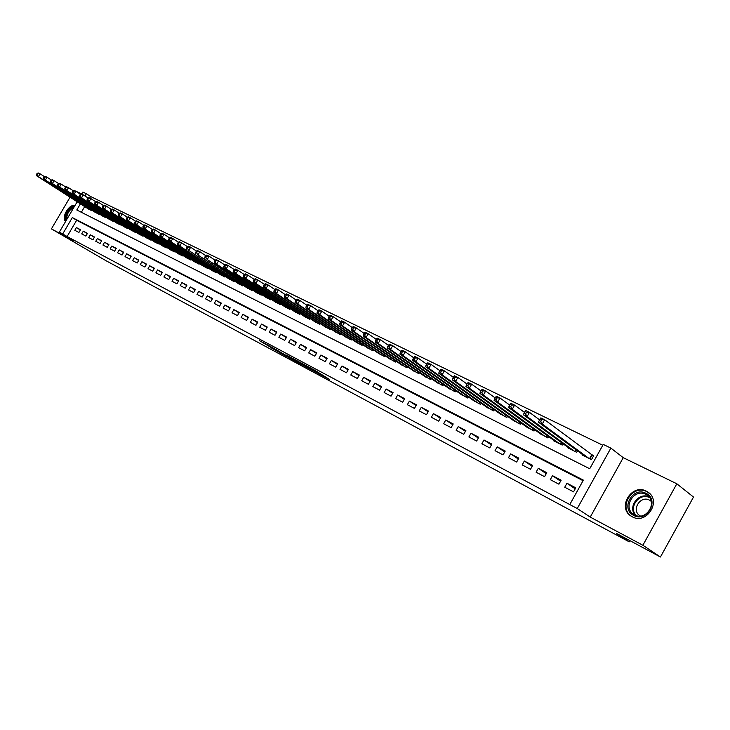 <?xml version="1.0" encoding="UTF-8"?>
<svg xmlns="http://www.w3.org/2000/svg" width="730" height="730" viewBox="0 0 730 730"><rect width="100%" height="100%" fill="white"/><g stroke="black" fill="none" stroke-linecap="round" stroke-linejoin="round"><path stroke-width="1.09" d="M317.997 373.331L329.768 379.618L315.15 370.475L302.658 363.723L317.997 373.331M632.216 516.767C646.616 525.162 662.037 500.616 647.784 492.002L646.379 491.18C631.824 483.096 616.813 507.569 631.103 516.11L632.216 516.767M270.301 347.307L287.173 356.833L270.401 346.449L259.542 340.709L283.87 354.935L270.301 347.307M583.069 480.687L76.65 220.287L67.114 236.52L59.376 232.067L77.179 201.781M660.44 557.008L642.875 545.255L676.829 483.78L693.5 497.048L660.44 557.008L616.649 533.52L629.205 541.824L106.023 260.729L51.419 228.901L74.058 241.01L59.376 232.067M676.829 483.78L623.247 457.673L590.232 517.095L642.875 545.255M590.232 517.095L577.248 508.527L569.783 504.549L583.38 480.13L72.325 217.586L62.753 233.874M67.114 236.52L569.783 504.549M303.023 365.274L316.19 372.337L301.526 363.184L288.049 355.902L303.023 365.274L303.269 364.845M301.234 364.389L288.505 357.49L273.485 348.11L288.104 356.596L291.644 358.476L286.425 355.072L301.271 364.325M81.806 193.906L74.068 190.402M70.062 197.219L51.419 228.901M564.737 487.239L573.534 491.856L575.778 487.822L566.964 483.233L564.737 487.239M550.283 479.656L558.915 484.191L561.151 480.194L552.491 475.686L550.283 479.656M536.094 472.219L544.571 476.663L546.779 472.711L538.293 468.286L536.094 472.219M522.16 464.91L530.491 469.28L532.681 465.366L524.341 461.013L522.16 464.91M508.481 457.737L516.658 462.026L518.829 458.148L510.644 453.877L508.481 457.737M495.049 450.693L503.08 454.899L505.233 451.058L497.194 446.87L495.049 450.693M481.855 443.767L489.739 447.91L491.883 444.105L483.981 439.98L481.855 443.767M468.888 436.969L476.644 441.039L478.761 437.261L471.005 433.219L468.888 436.969M456.15 430.289L463.769 434.286L465.877 430.545L458.248 426.576L456.15 430.289M443.639 423.728L451.122 427.652L453.211 423.947L445.72 420.042L443.639 423.728M431.339 417.277L438.693 421.137L440.765 417.46L433.401 413.627L431.339 417.277M419.239 410.935L426.475 414.722L428.528 411.09L421.292 407.313L419.239 410.935M407.349 404.694L414.457 408.426L416.501 404.821L409.384 401.108L407.349 404.694M395.66 398.562L402.65 402.23L404.685 398.653L397.677 395.012L395.66 398.562M384.162 392.539L391.043 396.144L393.05 392.594L386.17 389.008L384.162 392.539M372.857 386.608L379.618 390.149L381.617 386.635L374.846 383.104L372.857 386.608M361.733 380.768L368.385 384.263L370.365 380.777L363.704 377.3L361.733 380.768M350.783 375.028L357.335 378.469L359.306 375.01L352.745 371.597L350.783 375.028M340.016 369.38L346.458 372.765L348.42 369.334L341.969 365.976L340.016 369.38M329.422 363.823L335.763 367.154L337.698 363.75L331.356 360.447L329.422 363.823M318.992 358.357L325.233 361.624L327.159 358.257L320.908 354.999L318.992 358.357M308.726 352.973L314.867 356.194L316.784 352.846L310.633 349.643L308.726 352.973M298.616 347.672L304.666 350.838L306.563 347.526L300.514 344.368L298.616 347.672M288.669 342.452L294.619 345.573L296.508 342.279L290.549 339.176L288.669 342.452M278.869 337.315L284.727 340.39L286.607 337.123L280.731 334.066L278.869 337.315M269.215 332.25L274.991 335.28L276.852 332.041L271.076 329.029L269.215 332.25M259.716 327.268L265.401 330.252L267.244 327.031L261.559 324.065L259.716 327.268M250.353 322.359L255.947 325.297L257.79 322.103L252.179 319.183L250.353 322.359M241.128 317.523L246.649 320.415L248.465 317.249L242.944 314.365L241.128 317.523M232.04 312.75L237.478 315.606L239.285 312.467L233.846 309.63L232.04 312.75M223.088 308.06L228.444 310.861L230.242 307.75L224.876 304.957L223.088 308.06M214.255 303.424L219.538 306.198L221.327 303.105L216.043 300.349L214.255 303.424M205.559 298.871L210.769 301.599L212.539 298.524L207.329 295.814L205.559 298.871M196.99 294.373L202.119 297.064L203.88 294.017L198.752 291.334L196.99 294.373M188.541 289.938L193.596 292.593L195.348 289.564L190.284 286.926L188.541 289.938M180.21 285.567L185.192 288.186L186.935 285.184L181.943 282.583L180.21 285.567M171.988 281.26L176.906 283.842L178.64 280.858L173.713 278.294L171.988 281.26M163.894 277.008L168.739 279.553L170.455 276.597L165.6 274.069L163.894 277.008M155.901 272.819L160.682 275.329L162.388 272.39L157.607 269.899L155.901 272.819M148.026 268.686L152.734 271.159L154.441 268.248L149.714 265.784L148.026 268.686M140.251 264.616L144.905 267.052L146.593 264.16L141.93 261.732L140.251 264.616M132.586 260.592L137.176 263.001L138.846 260.126L134.256 257.726L132.586 260.592M125.022 256.622L129.548 259.004L131.218 256.139L126.682 253.785L125.022 256.622M117.557 252.717L122.029 255.053L123.68 252.215L119.209 249.888L117.557 252.717M110.194 248.848L114.601 251.166L116.252 248.346L111.836 246.046L110.194 248.848M102.93 245.043L107.273 247.324L108.916 244.523L104.563 242.251L102.93 245.043M95.758 241.283L100.046 243.528L101.68 240.754L97.382 238.509L95.758 241.283M88.677 237.569L92.92 239.787L94.535 237.031L90.292 234.814L88.677 237.569M81.696 233.901L85.875 236.091L87.481 233.354L83.293 231.173L81.696 233.901M80.528 229.722L76.394 227.568L74.798 230.288L78.922 232.45L80.528 229.722M602.807 445.254L90.611 196.516L89.726 198.031M84.689 206.599L81.349 212.284M582.823 454.79L582.586 455.219L591.473 459.654L593.718 455.63L591.108 454.343M577.503 450.875L576.709 452.299L567.986 447.946L568.223 447.526M562.985 443.703L562.219 445.081L553.659 440.81L553.878 440.409M548.741 436.668L547.993 437.991L539.808 433.41M534.743 429.751L534.032 431.029L525.983 426.539M521.01 422.962L520.317 424.203L512.405 419.796M507.514 416.292L506.839 417.487L499.074 413.162M494.256 409.74L493.608 410.899L485.97 406.656M481.234 403.298L480.605 404.42L473.095 400.25M468.441 396.965L467.83 398.051L460.447 393.963M455.867 390.742L455.274 391.8L448.019 387.785M443.502 384.628L442.927 385.65L435.792 381.708M431.357 378.615L430.791 379.6L423.774 375.731M419.412 372.692L418.865 373.66L411.957 369.854M407.659 366.88L407.13 367.81L400.341 364.078M396.107 361.158L395.587 362.062L388.917 358.393M384.746 355.528L384.245 356.413L377.666 352.8M373.568 349.989L373.076 350.847L366.606 347.298M362.564 344.542L362.089 345.372L355.72 341.886M351.741 339.176L351.276 339.988L345.016 336.557M341.093 333.893L340.636 334.687L334.468 331.31M330.608 328.701L330.17 329.467L324.093 326.146M320.287 323.582L319.859 324.339L313.873 321.072M310.131 318.545L309.712 319.275L303.817 316.063M300.121 313.581L299.711 314.301L293.916 311.135M290.275 308.699L289.874 309.401L284.162 306.281M280.576 303.89L280.183 304.565L274.553 301.499M271.012 299.145L270.629 299.811L265.09 296.791M261.605 294.473L261.23 295.13L255.765 292.155M252.324 289.874L251.959 290.513L246.576 287.584M243.19 285.339L242.834 285.959L237.524 283.076M234.184 280.877L233.837 281.479L228.6 278.641M225.314 276.469L224.968 277.062L219.812 274.27M216.564 272.126L216.226 272.71L211.143 269.954M207.94 267.846L207.612 268.421L202.602 265.702M199.445 263.63L199.117 264.187L194.18 261.513M191.059 259.469L190.749 260.017L185.876 257.38M182.801 255.372L182.491 255.901L177.682 253.301M174.653 251.321L174.351 251.841L169.606 249.286M166.613 247.333L166.321 247.844L161.64 245.316M158.693 243.4L158.401 243.902L153.784 241.411M150.873 239.513L150.59 240.006L146.036 237.551M143.162 235.69L142.879 236.164L138.39 233.746M135.552 231.903L135.278 232.377L130.843 229.986M128.042 228.18L127.768 228.645L123.397 226.282M120.632 224.502L120.368 224.95L116.052 222.623M113.323 220.871L113.059 221.309L108.797 219.018M106.105 217.285L105.85 217.722L101.643 215.459M98.988 213.744L98.733 214.173L94.581 211.937M91.953 210.249L91.706 210.678L87.609 208.47M629.205 541.824L629.871 540.62M81.687 194.116L82.892 192.063L86.341 193.733L85.008 196.005M90.611 196.516L86.341 193.733M80.4 203.843L76.787 209.984L589.712 468.751L603.263 444.424L610.873 448.111L577.248 508.527M623.247 457.673L610.873 448.111M76.65 220.287L72.325 217.586M566.964 483.233L575.203 488.863M552.491 475.686L560.585 481.198M538.293 468.286L546.241 473.679M524.341 461.013L532.161 466.297M510.644 453.877L518.327 459.051M497.194 446.87L504.749 451.934M483.981 439.98L491.409 444.944M471.005 433.219L478.305 438.082M458.248 426.576L465.43 431.339M445.72 420.042L452.782 424.714M433.401 413.627L440.345 418.208M421.292 407.313L428.127 411.811M409.384 401.108L416.109 405.524M397.677 395.012L404.292 399.337M386.17 389.008L392.676 393.26M374.846 383.104L381.252 387.283M363.704 377.3L370.01 381.398M352.745 371.597L358.959 375.621M341.969 365.976L348.073 369.927M331.356 360.447L337.37 364.325M320.908 354.999L326.839 358.822M310.633 349.643L316.464 353.393M300.514 344.368L306.262 348.064M290.549 339.176L296.207 342.808M280.731 334.066L286.315 337.634M271.076 329.029L276.57 332.533M261.559 324.065L266.97 327.524M252.179 319.183L257.517 322.578M242.944 314.365L248.2 317.714M233.846 309.63L239.029 312.915M224.876 304.957L229.986 308.188M216.043 300.349L221.081 303.534M207.329 295.814L212.293 298.953M198.752 291.334L203.643 294.427M190.284 286.926L195.111 289.974M181.943 282.583L186.707 285.576M173.713 278.294L178.412 281.242M165.6 274.069L170.236 276.971M157.607 269.899L162.179 272.764M149.714 265.784L154.222 268.613M141.93 261.732L146.383 264.515M134.256 257.726L138.645 260.473M126.682 253.785L131.017 256.486M119.209 249.888L123.489 252.553M111.836 246.046L116.052 248.674M104.563 242.251L108.724 244.842M97.382 238.509L101.488 241.064M90.292 234.814L94.353 237.341M83.293 231.173L87.308 233.664M76.394 227.568L80.346 230.023M75.099 205.331C68.948 203.925 61.046 217.357 65.618 221.446M313.845 371.05L297.119 360.894L313.845 371.05M292.52 359.425L298.269 362.655L292.52 359.425M540.154 418.91L539.205 420.617L540.729 421.365L541.687 419.659L540.154 418.91L540.83 417.898L544.653 419.759L542.271 424.02L538.448 422.141L585.168 456.505M593.536 455.958L544.653 419.759L541.687 419.659M588.873 458.358L542.271 424.02L540.729 421.365M538.448 422.141L539.205 420.617M645.995 493.325C659.966 499.612 647.017 523.054 633.75 515.444C620.044 508.974 632.773 486.025 645.995 493.325M634.562 514.878C646.105 521.576 658.414 501.948 646.999 495.049L645.895 494.411C634.251 487.914 622.206 507.496 633.649 514.34L634.562 514.878M640.392 516.019L639.9 515.718C630.93 510.343 640.365 495.022 649.49 500.141L651.306 501.391M649.855 493.745L646.899 491.692C632.436 483.661 617.543 507.952 631.733 516.438L632.572 516.94M66.476 219.995L66.102 215.897C67.498 210.933 70.189 207.931 74.177 206.891M73.593 207.886C70.235 209.245 68.027 211.965 66.959 216.043L67.014 219.082M74.834 205.769C70.135 206.745 66.932 210.204 65.225 216.126L65.809 221.126M525.025 411.528L524.085 413.207L525.582 413.946L526.522 412.258L525.025 411.528L525.728 410.534L529.469 412.368L527.106 416.575L523.364 414.74L570.522 449.215M539.625 419.869L529.469 412.368L526.522 412.258M574.154 451.021L527.106 416.575L525.582 413.946M523.364 414.74L524.085 413.207M510.188 404.283L509.257 405.953L510.726 406.665L511.666 405.004L510.188 404.283L510.918 403.316L514.586 405.113L512.25 409.274L508.573 407.477L556.141 442.051M524.523 412.413L514.586 405.113L511.666 405.004M559.709 443.831L512.25 409.274L510.726 406.665M508.573 407.477L509.257 405.953M495.643 397.184L494.712 398.826L496.154 399.538L497.084 397.887L495.643 397.184L496.391 396.244L499.995 397.996L497.677 402.12L494.073 400.359L542.025 435.016M509.732 405.104L499.995 397.996L497.084 397.887M545.538 436.768L497.677 402.12L496.154 399.538M494.073 400.359L494.712 398.826M481.38 390.212L480.459 391.846L481.873 392.539L482.795 390.906L481.38 390.212L482.147 389.3L485.678 391.024L483.379 395.103L479.847 393.37L528.173 428.108M495.214 397.95L485.678 391.024L482.795 390.906M531.613 429.824L483.379 395.103L481.873 392.539M479.847 393.37L480.459 391.846M467.383 383.378L466.47 384.993L467.857 385.677L468.769 384.053L467.383 383.378L468.167 382.483L471.644 384.181L469.353 388.223L465.895 386.517L514.559 421.329M480.979 390.924L471.644 384.181L468.769 384.053M517.935 423.017L469.353 388.223L467.857 385.677M465.895 386.517L466.47 384.993M453.649 376.671L452.737 378.277L454.106 378.943L455.009 377.337L453.649 376.671L454.462 375.804L457.865 377.465L455.593 381.471L452.198 379.801L501.191 414.667M467.008 384.035L457.865 377.465L455.009 377.337M504.512 416.328L455.593 381.471L454.106 378.943M452.198 379.801L452.737 378.277M440.172 370.092L439.268 371.679L440.61 372.327L441.504 370.74L440.172 370.092L441.002 369.243L444.342 370.867L442.097 374.837L438.757 373.203L488.051 408.125M453.303 377.282L444.342 370.867L441.504 370.74M491.317 409.749L442.097 374.837L440.61 372.327M438.757 373.203L439.268 371.679M426.94 363.631L426.046 365.201L427.36 365.849L428.255 364.27L426.94 363.631L427.789 362.801L431.074 364.407L428.838 368.331L425.572 366.725L475.148 401.701M439.852 370.657L431.074 364.407L428.255 364.27M478.351 403.298L428.838 368.331L427.36 365.849M425.572 366.725L426.046 365.201M413.956 357.289L413.07 358.85L414.357 359.479L415.242 357.919L413.956 357.289L414.822 356.486L418.044 358.056L415.835 361.943L412.614 360.365L462.464 395.377M426.649 364.151L418.044 358.056L415.242 357.919M465.612 396.947L415.835 361.943L414.357 359.479M412.614 360.365L413.07 358.85M401.199 351.066L400.323 352.608L401.591 353.229L402.467 351.687L401.199 351.066L402.093 350.281L405.25 351.814L403.06 355.674L399.903 354.123L449.999 389.172M413.682 357.773L405.25 351.814L402.467 351.687M453.093 390.714L403.06 355.674L401.591 353.229M399.903 354.123L400.323 352.608M388.679 344.952L387.812 346.476L389.053 347.088L389.92 345.555L388.679 344.952L389.583 344.186L392.685 345.691L390.513 349.515L387.411 347.991L437.745 383.067M400.952 351.504L392.685 345.691L389.92 345.555M440.792 384.582L390.513 349.515L389.053 347.088M387.411 347.991L387.812 346.476M376.379 338.948L375.521 340.463L376.735 341.056L377.602 339.541L376.379 338.948L377.3 338.191L380.348 339.678L378.195 343.465L375.147 341.969L425.7 377.063M388.451 345.354L380.348 339.678L377.602 339.541M428.692 378.551L378.195 343.465L376.735 341.056M375.147 341.969L375.521 340.463M364.297 333.044L363.44 334.55L364.644 335.134L365.502 333.628L364.297 333.044L365.237 332.314L368.23 333.774L366.086 337.525L363.102 336.055L413.855 371.159M376.169 339.313L368.23 333.774L365.502 333.628M416.793 372.629L366.086 337.525L364.644 335.134M363.102 336.055L363.44 334.55M352.426 327.25L351.577 328.737L352.754 329.312L353.603 327.825L352.426 327.25L353.375 326.538L356.322 327.971L354.196 331.685L351.258 330.243L402.203 365.356M364.106 333.382L356.322 327.971L353.603 327.825M405.095 366.798L354.196 331.685L352.754 329.312M351.258 330.243L351.577 328.737M340.764 321.556L339.924 323.025L341.083 323.591L341.923 322.122L340.764 321.556L341.731 320.853L344.624 322.268L342.516 325.954L339.623 324.531L390.742 359.653M352.252 327.551L344.624 322.268L341.923 322.122M393.589 361.067L342.516 325.954L341.083 323.591M339.623 324.531L339.924 323.025M329.303 315.953L328.463 317.413L329.604 317.97L330.444 316.51L329.303 315.953L330.279 315.278L333.126 316.665L331.028 320.315L328.19 318.919L379.472 354.032M340.609 321.83L333.126 316.665L330.444 316.51M382.274 355.428L331.028 320.315L329.604 317.97M328.19 318.919L328.463 317.413M318.034 310.451L317.203 311.902L318.316 312.449L319.156 310.998L318.034 310.451L319.019 309.794L321.82 311.153L319.74 314.767L316.948 313.398L368.385 348.511M329.157 316.209L321.82 311.153L319.156 310.998M371.141 349.88L319.74 314.767L318.316 312.449M316.948 313.398L317.203 311.902M306.956 305.049L306.135 306.481L307.23 307.02L308.051 305.587L306.956 305.049L307.96 304.401L310.706 305.733L308.644 309.319L305.897 307.978L357.472 343.073M317.906 310.679L310.706 305.733L308.051 305.587M360.182 344.423L308.644 309.319L307.23 307.02M305.897 307.978L306.135 306.481M296.061 299.729L295.248 301.152L296.325 301.682L297.147 300.258L296.061 299.729L297.073 299.09L299.784 300.413L297.74 303.963L295.039 302.64L346.732 337.725M306.846 305.24L299.784 300.413L297.147 300.258M349.405 339.058L297.74 303.963L296.325 301.682M295.039 302.64L295.248 301.152M285.357 294.5L284.545 295.905L285.603 296.426L286.416 295.02L285.357 294.5L286.379 293.88L289.034 295.175L287.009 298.698L284.353 297.393L336.165 332.46M295.969 299.902L289.034 295.175L286.416 295.02M338.793 333.765L287.009 298.698L285.603 296.426M284.353 297.393L284.545 295.905M274.818 289.354L274.015 290.75L275.055 291.261L275.867 289.865L274.818 289.354L275.858 288.751L278.468 290.02L276.451 293.524L273.841 292.237L325.762 327.277M285.266 294.646L278.468 290.02L275.867 289.865M328.354 328.564L276.451 293.524L275.055 291.261M273.841 292.237L274.015 290.75M264.461 284.298L263.658 285.676L264.689 286.187L265.483 284.8L264.461 284.298L265.501 283.705L268.074 284.955L266.076 288.423L263.503 287.164L315.524 322.176M274.745 289.481L268.074 284.955L265.483 284.8M318.07 323.445L266.076 288.423L264.689 286.187M263.503 287.164L263.658 285.676M254.268 279.316L253.474 280.694L254.478 281.187L255.272 279.809L254.268 279.316L255.317 278.741L257.845 279.973L255.865 283.413L253.337 282.172L305.441 317.158M264.397 284.399L257.845 279.973L255.272 279.809M307.951 318.399L255.865 283.413L254.478 281.187M253.337 282.172L253.474 280.694M244.231 274.416L243.446 275.785L244.44 276.268L245.234 274.909L244.231 274.416L245.298 273.86L247.789 275.073L245.818 278.477L243.327 277.254L295.513 312.203M254.213 279.407L247.789 275.073L245.234 274.909M297.977 313.435L245.818 278.477L244.44 276.268M243.327 277.254L243.446 275.785M234.366 269.598L233.582 270.949L234.558 271.432L235.343 270.082L234.366 269.598L235.434 269.051L237.889 270.246L235.936 273.622L233.481 272.427L285.731 307.339M244.194 274.489L237.889 270.246L235.343 270.082M288.168 308.544L235.936 273.622L234.558 271.432M233.481 272.427L233.582 270.949M224.648 264.862L223.873 266.204L224.84 266.669L225.616 265.328L224.648 264.862L225.734 264.324L228.143 265.492L226.2 268.85L223.791 267.664L276.104 302.539M234.339 269.653L228.143 265.492L225.616 265.328M278.495 303.735L226.2 268.85L224.84 266.669M223.791 267.664L223.873 266.204M187.291 246.612L186.533 247.917L187.437 248.355L188.194 247.059L187.291 246.612L188.404 246.12L190.667 247.224L196.434 251.065L195.649 252.379L196.571 252.826L197.337 251.521L196.416 251.074L197.52 250.563L199.819 251.686L205.678 255.591L204.911 256.914L205.851 257.371L206.617 256.048L205.678 255.591L206.772 255.08L209.118 256.221L215.085 260.209L214.319 261.523L215.268 261.988L216.043 260.656L215.094 260.19L216.18 259.661L218.553 260.82L216.627 264.151L214.255 262.982L266.614 297.813M224.63 264.89L218.553 260.82L216.043 260.656M268.978 298.99L216.627 264.151L215.268 261.988M214.255 262.982L214.319 261.523M259.597 294.318L207.201 259.515L257.27 293.159M206.617 256.048L209.118 256.221L207.201 259.515L205.851 257.371M204.865 258.374L204.911 256.914M250.353 289.71L197.921 254.962L248.063 288.569M197.337 251.521L199.819 251.686L197.921 254.962L196.571 252.826M195.622 253.83L195.649 252.379M241.247 285.174L188.778 250.472L238.993 284.052M188.194 247.059L190.667 247.224L188.778 250.472L187.437 248.355M186.515 249.368L186.533 247.917M178.303 242.232L177.554 243.519L178.448 243.957L179.197 242.661L178.303 242.232L179.425 241.749L181.651 242.834L179.781 246.056L177.554 244.961L230.05 279.599M187.327 246.603L181.651 242.834L179.197 242.661M232.277 280.703L179.781 246.056L178.448 243.957M177.554 244.961L177.554 243.519M169.46 237.907L168.712 239.184L169.588 239.613L170.336 238.336L169.46 237.907L170.583 237.442L172.782 238.509L170.92 241.703L168.721 240.626L221.236 275.201M178.357 242.205L172.782 238.509L170.336 238.336M223.426 276.296L170.92 241.703L169.588 239.613M168.721 240.626L168.712 239.184M160.737 233.655L159.998 234.923L160.865 235.343L161.604 234.074L160.737 233.655L161.868 233.189L164.031 234.248L162.188 237.423L160.025 236.356L212.549 270.876M169.524 237.88L164.031 234.248L161.604 234.074M214.711 271.952L162.188 237.423L160.865 235.343M160.025 236.356L159.998 234.923M152.15 229.457L151.42 230.716L152.269 231.136L153.008 229.877L152.15 229.457L153.291 229.01L155.426 230.05L153.583 233.198L151.457 232.149L203.989 266.614M160.828 233.618L155.426 230.05L153.008 229.877M206.115 267.673L153.583 233.198L152.269 231.136M151.457 232.149L151.42 230.716M143.691 225.333L142.961 226.574L143.81 226.993L144.54 225.743L143.691 225.333L144.832 224.886L146.94 225.917L145.115 229.037L143.016 228.006L195.549 262.408M152.26 229.421L146.94 225.917L144.54 225.743M197.647 263.448L145.115 229.037L143.81 226.993M143.016 228.006L142.961 226.574M135.36 221.263L134.639 222.495L135.461 222.905L136.191 221.664L135.36 221.263L136.501 220.825L138.572 221.838L136.766 224.94L134.694 223.928L187.227 258.256M143.81 225.287L138.572 221.838L136.191 221.664M189.298 259.287L136.766 224.94L135.461 222.905M134.694 223.928L134.639 222.495M127.148 217.248L126.427 218.48L127.239 218.881L127.96 217.65L127.148 217.248L128.297 216.828L130.341 217.823L128.535 220.898L126.5 219.903L179.014 254.168M135.497 221.208L130.341 217.823L127.96 217.65M181.058 255.19L128.535 220.898L127.239 218.881M126.5 219.903L126.427 218.48M119.054 213.297L118.333 214.52L119.136 214.912L119.857 213.689L119.054 213.297L120.204 212.886L122.22 213.863L120.432 216.919L118.424 215.934L170.92 250.135M127.294 217.193L122.22 213.863L119.857 213.689M172.937 251.138L120.432 216.919L119.136 214.912M118.424 215.934L118.333 214.52M111.069 209.4L110.367 210.614L111.152 210.997L111.863 209.784L111.069 209.4L112.228 208.999L114.218 209.966L112.438 212.996L110.458 212.029L162.936 246.165M119.218 213.233L114.218 209.966L111.863 209.784M164.925 247.151L112.438 212.996L111.152 210.997M110.458 212.029L110.367 210.614M103.213 205.559L102.501 206.763L103.286 207.147L103.988 205.942L103.213 205.559L104.372 205.166L106.325 206.115L104.563 209.127L102.611 208.169L155.061 242.241M111.252 209.337L106.325 206.115L103.988 205.942M157.023 243.218L104.563 209.127L103.286 207.147M102.611 208.169L102.501 206.763M95.457 201.772L94.754 202.967L95.52 203.341L96.223 202.146L95.457 201.772L96.625 201.389L98.55 202.329L96.798 205.322L94.873 204.373L147.296 238.372M103.404 205.495L98.55 202.329L96.223 202.146M149.23 239.33L96.798 205.322L95.52 203.341M94.873 204.373L94.754 202.967M87.81 198.04L87.116 199.226L87.874 199.6L88.567 198.414L87.81 198.04L88.978 197.666L90.885 198.587L89.142 201.562L87.244 200.631L139.631 234.549M95.666 201.708L90.885 198.587L88.567 198.414M141.538 235.498L89.142 201.562L87.874 199.6M87.244 200.631L87.116 199.226M80.273 194.362L79.579 195.54L80.327 195.905L81.021 194.727L80.273 194.362L81.45 193.998L83.32 194.91L81.587 197.848L79.716 196.936L132.075 230.78M88.029 197.967L83.32 194.91L81.021 194.727M133.955 231.72L81.587 197.848L80.327 195.905M79.716 196.936L79.579 195.54M72.836 190.731L72.151 191.899L72.89 192.264L73.575 191.096L72.836 190.731L74.013 190.375L75.865 191.269L74.141 194.198L72.297 193.295L124.611 227.066M80.51 194.289L75.865 191.269L73.575 191.096M126.472 227.988L74.141 194.198L72.89 192.264M72.297 193.295L72.151 191.899M65.508 187.154L64.824 188.313L65.554 188.668L66.238 187.51L65.508 187.154L66.685 186.798L68.51 187.692L66.804 190.594L64.979 189.7L117.247 223.398M73.091 190.658L68.51 187.692L66.238 187.51M119.081 224.311L66.804 190.594L65.554 188.668M64.979 189.7L64.824 188.313M58.281 183.622L57.597 184.772L58.318 185.128L58.993 183.969L58.281 183.622L59.458 183.276L61.256 184.152L59.559 187.035L57.761 186.159L109.984 219.776M65.773 187.072L61.256 184.152L58.993 183.969M111.79 220.679L59.559 187.035L58.318 185.128M57.761 186.159L57.597 184.772M51.146 180.137L50.47 181.286L51.182 181.633L51.857 180.483L51.146 180.137L52.332 179.799L54.102 180.666L52.414 183.531L50.644 182.664L102.811 216.208M58.555 183.54L54.102 180.666L51.857 180.483M104.6 217.093L52.414 183.531L51.182 181.633M50.644 182.664L50.47 181.286M44.11 176.706L43.435 177.837L44.138 178.184L44.813 177.043L44.11 176.706L45.297 176.377L47.049 177.226L45.369 180.073L43.617 179.215L95.739 212.686M51.428 180.054L47.049 177.226L44.813 177.043M97.501 213.561L45.369 180.073L44.138 178.184M43.617 179.215L43.435 177.837M37.166 173.311L36.5 174.443L37.194 174.78L37.86 173.649L37.166 173.311L38.352 172.992L40.086 173.831L38.416 176.66L36.692 175.811L88.75 209.2M44.411 176.624L40.086 173.831L37.86 173.649M90.483 210.067L38.416 176.66L37.194 174.78M36.692 175.811L36.5 174.443M320.242 373.651L319.977 374.107M319.028 372.893L318.764 373.349M288.806 356.97L288.505 357.49M592.094 455.046L589.949 458.896M591.711 454.79L589.539 458.686M635.401 515.27C627.344 507.131 638.786 491.755 649.089 496.911M649.7 497.723C639.544 492.002 627.8 507.77 636.368 515.608M576.171 449.89L575.24 451.569M575.797 449.616L574.829 451.359M561.698 442.763L560.804 444.369M561.324 442.49L560.385 444.159M547.5 435.764L546.633 437.306M547.117 435.491L546.213 437.106M533.548 428.884L532.708 430.381M533.165 428.61L532.298 430.171M519.851 422.132L519.048 423.564M519.468 421.858L518.629 423.354M506.401 415.498L505.616 416.876M506.018 415.224L505.196 416.666M493.179 408.973L492.431 410.306M492.796 408.7L492.011 410.096M480.194 402.559L479.473 403.854M479.811 402.294L479.053 403.644M467.437 396.262L466.735 397.512M467.054 395.988L466.315 397.302M454.899 390.066L454.224 391.271M454.516 389.802L453.804 391.061M442.581 383.98L441.915 385.139M442.188 383.706L441.495 384.938M430.463 377.985L429.824 379.116M430.079 377.72L429.404 378.906M418.546 372.099L417.925 373.194M418.162 371.835L417.505 372.984M406.829 366.305L406.236 367.363M406.446 366.04L405.816 367.154M395.313 360.611L394.729 361.633M394.93 360.346L394.31 361.423M383.98 354.999L383.414 355.994M383.597 354.734L382.995 355.793M372.829 349.488L372.282 350.455M372.446 349.223L371.862 350.245M361.861 344.058L361.323 344.998M361.478 343.793L360.912 344.788M351.066 338.711L350.546 339.623M350.683 338.455L350.126 339.413M340.445 333.455L339.934 334.34M340.061 333.19L339.523 334.13M329.987 328.281L329.495 329.139M329.604 328.016L329.084 328.929M319.694 323.18L319.211 324.01M319.311 322.925L318.8 323.81M309.557 318.161L309.091 318.974M309.173 317.906L308.68 318.764M299.583 313.216L299.127 314.01M299.2 312.96L298.716 313.8M289.755 308.352L289.308 309.118M289.372 308.096L288.898 308.909M280.074 303.552L279.645 304.3M279.69 303.297L279.234 304.1M270.538 298.826L270.118 299.555M270.155 298.579L269.708 299.355M261.148 294.172L260.738 294.884M260.765 293.925L260.327 294.683M251.896 289.591L251.494 290.284M251.512 289.335L251.093 290.075M242.78 285.074L242.387 285.74M242.396 284.819L241.986 285.54M233.801 280.612L233.418 281.269M233.418 280.366L233.007 281.068M224.94 276.223L224.575 276.862M224.566 275.976L224.165 276.661M216.217 271.898L215.852 272.518M215.834 271.651L215.45 272.317M207.612 267.636L207.256 268.238M207.238 267.381L206.855 268.038M199.135 263.43L198.788 264.023M198.752 263.174L198.387 263.822M190.767 259.278L190.43 259.862M190.393 259.031L190.028 259.661M182.527 255.19L182.199 255.755M182.153 254.943L181.797 255.555M174.397 251.156L174.069 251.704M174.023 250.91L173.667 251.503M166.376 247.178L166.057 247.716M166.002 246.932L165.655 247.516M158.465 243.254L158.154 243.774M158.091 243.008L157.762 243.583M150.663 239.376L150.362 239.896M150.289 239.139L149.96 239.696M142.961 235.562L142.669 236.064M142.596 235.315L142.277 235.863M135.369 231.793L135.087 232.286M135.004 231.547L134.685 232.085M127.878 228.07L127.595 228.554M127.504 227.833L127.203 228.353M120.486 224.402L120.213 224.876M120.112 224.165L119.811 224.676M113.187 220.779L112.913 221.245M112.822 220.542L112.52 221.044M105.987 217.202L105.722 217.659M105.613 216.965L105.33 217.458M98.513 213.443L98.231 213.927M91.496 209.957L91.213 210.432M647.784 492.002L648.851 492.796M321.118 374.207L320.844 374.682M650.339 500.634L650.959 501.09M647.811 495.652L646.999 495.049"/></g></svg>
